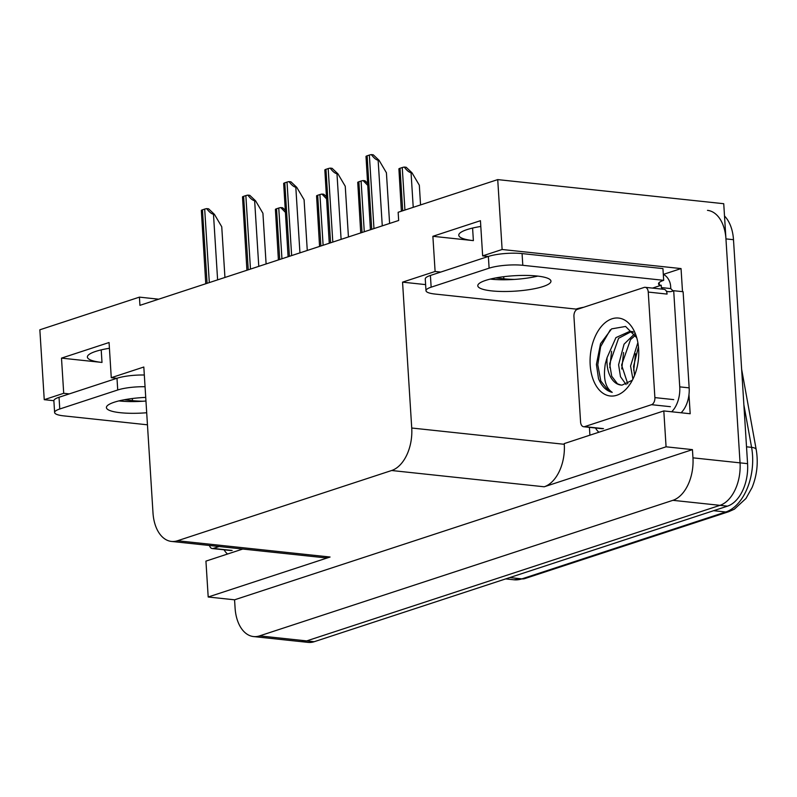 <?xml version="1.0" encoding="UTF-8"?>
<svg xmlns="http://www.w3.org/2000/svg" width="797" height="797" viewBox="0 0 797 797"><rect width="100%" height="100%" fill="white"/><g stroke="black" fill="none" stroke-linecap="round" stroke-linejoin="round"><path stroke-width="1.2" d="M158.693 299.194L139.425 297.132L39.85 329.799L44.243 399.676L63.71 393.29L61.499 358.122L101.996 362.436A38.455 8.1 -3.6 0 1 87.391 357.056A38.455 8.1 -3.6 0 1 109.418 348.279M663.383 274.377L681.046 268.579L682.501 291.652M589.91 435.172L589.411 427.351M688.977 394.635L690.182 413.743L663.811 410.933L564.246 443.59L564.286 444.298A36.054 22.196 -83.9 0 1 544.212 486.788L666.073 446.808L663.811 410.933M242.776 549.033L205.935 561.118L208.196 597.003L330.058 557.023A36.054 22.196 -83.9 0 1 324.02 557.701L171.465 541.432A36.054 22.196 -83.9 0 0 177.502 540.755L391.646 470.509A36.054 22.196 -83.9 0 0 411.73 428.019L402.555 282.148L425.608 284.609M234.567 599.812L692.444 449.628L692.952 457.837A36.054 22.196 96.1 0 1 672.877 500.327L259.583 635.886A36.054 22.196 96.1 0 1 253.546 636.564A36.054 22.196 96.1 0 1 235.085 608.021L234.567 599.812L208.196 597.003M44.243 399.676L53.867 400.712M724.513 216.027A36.054 22.196 96.1 0 1 733.489 239.698L747.576 463.655A36.054 22.196 96.1 0 1 727.502 506.145L314.207 641.715L306.676 640.908A36.054 22.196 96.1 0 1 300.638 641.585A36.054 22.196 96.1 0 0 306.676 640.908L719.96 505.348L306.676 640.908L259.583 635.886M707.487 210.358A36.054 22.196 96.1 0 1 725.947 238.891L740.044 462.858A36.054 22.196 96.1 0 1 719.96 505.348A36.054 22.196 96.1 0 0 740.044 462.858L723.736 203.713L497.726 179.604L398.151 212.271L398.669 220.48L139.933 305.341L139.425 297.132M488.262 256.475L482.653 255.877L502.12 249.491L497.726 179.604M502.12 249.491L681.046 268.579M666.073 446.808L692.444 449.628M116.88 378.296L111.271 377.698L143.819 367.018L152.994 512.889A36.054 22.196 -83.9 0 0 171.465 541.432M495.654 277.934L503.843 278.811A38.455 8.1 176.4 0 0 514.334 279.418M402.555 282.148L435.102 271.478L440.701 272.076M124.272 399.755L132.461 400.632A38.455 8.1 176.4 0 0 142.952 401.24M63.71 393.29L69.319 393.897M482.653 255.877L480.442 220.699L432.881 236.301L435.102 271.478M61.499 358.122L109.059 342.521L111.271 377.698M480.8 226.458A38.455 8.1 176.4 0 0 458.773 235.235A38.455 8.1 176.4 0 0 473.378 240.624L472.591 228.062M432.881 236.301L473.378 240.624M314.207 641.715A36.054 22.196 96.1 0 1 308.17 642.392L253.546 636.564M404.268 167.071L406.181 167.27L411.989 172.79L411.053 172.68C409.02 172.311 406.759 170.438 404.268 167.071A6.007 1.265 -3.6 0 0 402.256 167.539L400.024 168.267A6.007 1.265 -3.6 0 0 398.898 168.834L401.379 211.205M420.557 204.919L419.322 185.213L411.989 172.79M371.362 154.608L373.265 154.817L379.083 160.327L378.137 160.227C376.114 159.858 373.853 157.985 371.362 154.608A6.007 1.265 -3.6 0 0 369.35 155.076L367.118 155.814A6.007 1.265 -3.6 0 0 365.992 156.371L370.426 229.735M389.603 223.449L386.415 172.76L379.083 160.327M360.732 232.923L357.733 182.334A6.007 1.265 -3.6 0 1 358.859 181.776L361.091 181.039A6.007 1.265 -3.6 0 1 363.103 180.57L367.626 185.233M367.497 183.131L365.016 180.78L363.103 180.57M319.567 246.422L316.568 195.833A6.007 1.265 -3.6 0 1 317.694 195.275L319.926 194.548A6.007 1.265 -3.6 0 1 321.938 194.079L326.461 198.742M326.332 196.63L323.841 194.279L321.938 194.079M278.402 259.922L275.403 209.342A6.007 1.265 -3.6 0 1 276.529 208.774L278.761 208.047A6.007 1.265 -3.6 0 1 280.773 207.579L285.296 212.241M285.167 210.139L282.676 207.778L280.773 207.579M330.197 168.117L332.1 168.316L337.918 173.826L336.972 173.726C334.949 173.357 332.688 171.485 330.197 168.117A6.007 1.265 -3.6 0 0 328.185 168.585L325.953 169.313A6.007 1.265 -3.6 0 0 324.827 169.881L329.261 243.244M348.438 236.948L345.25 186.259L337.918 173.826M289.032 181.616L290.935 181.826L296.753 187.335L295.807 187.235C293.784 186.857 291.523 184.994 289.032 181.616A6.007 1.265 -3.6 0 0 287.02 182.085L284.788 182.822A6.007 1.265 -3.6 0 0 283.662 183.38L288.096 256.744M307.273 250.457L304.085 199.758L296.753 187.335M247.867 195.126L249.77 195.325L255.588 200.834L254.641 200.734C252.619 200.366 250.358 198.493 247.867 195.126A6.007 1.265 -3.6 0 0 245.855 195.594L243.623 196.321A6.007 1.265 -3.6 0 0 242.497 196.879L246.931 270.253M266.108 263.956L262.92 213.267L255.588 200.834M206.702 208.625L208.605 208.824L214.423 214.343L213.476 214.234C211.454 213.865 209.193 211.992 206.702 208.625A6.007 1.265 -3.6 0 0 204.69 209.093L202.458 209.82A6.007 1.265 -3.6 0 0 201.332 210.388L205.765 283.752M224.943 277.466L221.745 226.766L214.423 214.343M145.731 397.394A36.652 7.721 176.4 0 0 114.27 402.216A36.652 7.721 176.4 0 0 106.409 407.576A36.652 7.721 176.4 0 0 146.698 412.746M145.961 401.021A36.652 7.721 -3.6 0 1 118.892 400.901M147.455 424.811L63.74 415.875A24.04 5.061 -3.6 0 1 54.614 412.517A24.04 5.061 -3.6 0 1 59.765 408.991L117.727 389.982A24.04 5.061 -3.6 0 1 145.054 386.734M54.614 412.517L53.877 400.791A24.04 5.061 -3.6 0 1 59.028 397.265L116.99 378.256A24.04 5.061 -3.6 0 1 144.317 375.008M227.534 554.035A24.04 14.794 96.1 0 1 224.096 549.81M485.652 280.395A36.652 7.721 176.4 0 0 477.792 285.764A36.652 7.721 176.4 0 0 502.608 291.493A36.652 7.721 176.4 0 0 543.096 286.522A36.652 7.721 176.4 0 0 550.956 281.152A36.652 7.721 176.4 0 0 526.14 275.423A36.652 7.721 176.4 0 0 485.652 280.395M537.736 276.101A36.652 7.721 -3.6 0 1 490.275 279.089M431.147 287.179L489.109 268.171A24.04 5.061 -3.6 0 1 522.802 265.301L663.682 280.325L662.945 268.599L522.065 253.576A24.04 5.061 -3.6 0 0 488.372 256.445L430.41 275.453L431.147 287.179A24.04 5.061 -3.6 0 0 425.997 290.696L425.259 278.97A24.04 5.061 -3.6 0 1 430.41 275.453M583.593 307.293A24.04 5.061 -3.6 0 0 576.002 309.087L435.122 294.063A24.04 5.061 -3.6 0 1 425.997 290.696M652.484 288.096L661.211 285.236L659.328 285.037A24.04 5.061 -3.6 0 1 658.531 283.852A24.04 5.061 -3.6 0 1 663.682 280.325M681.116 412.776A24.04 14.794 -83.9 0 0 689.156 387.87L683.109 291.722L673.694 290.716A24.04 14.794 96.1 0 1 668.444 291.642A24.04 14.794 96.1 0 1 666.322 291.164M689.156 387.87L679.741 386.864A24.04 14.794 96.1 0 1 671.702 411.77M598.916 432.213A24.04 14.794 96.1 0 1 595.479 427.989M663.313 274.337A12.015 9.126 -108.2 0 1 670.636 286.243L670.775 288.584L661.361 287.578L661.211 285.236M659.328 285.037L659.179 282.576M673.286 290.895A24.04 14.794 96.1 0 1 670.775 288.584M662.994 289.221A24.04 14.794 96.1 0 1 661.361 287.578M679.741 386.864L673.694 290.716M219.145 546.513L213.277 548.436A6.007 3.696 96.1 0 1 212.271 548.545A6.007 3.696 96.1 0 1 209.472 545.487M590.188 364.966A39.183 24.129 96.1 0 1 607.204 321.161A39.183 24.129 96.1 0 1 635.747 334.7A39.183 24.129 96.1 0 1 638.636 349.076A39.183 24.129 96.1 0 1 630.557 383.347A39.183 24.129 96.1 0 1 605.531 394.684A39.183 24.129 96.1 0 1 590.188 364.966M636.743 337.749L625.585 326.461L611.588 328.882L600.549 343.646L596.405 364.438L598.527 378.714C601.765 386.406 606.328 390.958 612.226 392.353C605.341 387.79 603.05 378.226 605.341 363.681L607.075 357.624A27.168 16.727 -83.9 0 0 607.035 363.542A27.168 16.727 -83.9 0 0 620.953 385.041A27.168 16.727 -83.9 0 0 622.088 385.1L632.061 380.338M633.396 332.249L629.829 331.343L615.932 337.609L607.075 357.624M632.918 331.672L629.829 331.343M631.314 331.592L618.572 338.317L609.625 363.811L611.707 376.224L617.476 383.805L621.022 385.051M635.468 335.298L630.527 339.592L621.58 365.086L627.767 383.825M634.561 333.863L624.061 344.194L618.592 364.767L620.494 376.702L626.123 384.562M638.457 346.795L633.545 366.371L634.561 375.397M637.869 342.62L630.557 366.052L632.918 379.123M654.885 397.603A6.007 3.696 96.1 0 1 651.538 404.687L584.659 426.624A6.007 3.696 96.1 0 1 583.653 426.734A6.007 3.696 96.1 0 1 580.575 421.972L573.94 316.449A6.007 3.696 96.1 0 1 577.287 309.366L644.165 287.428A6.007 3.696 96.1 0 1 645.172 287.318A6.007 3.696 96.1 0 1 648.25 292.071L654.885 397.603L673.724 399.616M645.172 287.318L664.001 289.321A6.007 3.696 96.1 0 1 667.079 294.083L648.25 292.071M635.518 353.788L633.715 370.256M623.563 352.513L621.75 368.981M611.598 351.238L609.795 367.706M610.273 329.868L600.629 346.635L597.79 364.777L600.808 380.986L608.629 390.899L612.226 392.353M101.996 362.436L101.209 349.883M672.877 500.327L727.502 506.145M692.952 457.837L747.576 463.655M391.646 470.509L544.212 486.788M177.502 540.755L330.058 557.023M411.73 428.019L564.286 444.298M132.332 398.52L132.461 400.632M503.714 276.698L503.843 278.811M756.233 449.926A12.015 4.075 169.7 0 0 756.214 449.638A12.015 4.075 169.7 0 0 751.581 447.346L743.88 404.856M741.628 369.21L756.214 449.638C758.395 462.639 757.03 475.241 752.109 487.465L745.952 498.494L734.356 509.183L728.777 511.684A12.015 9.126 -108.2 0 1 725.768 511.993A48.069 29.599 -83.9 0 0 751.581 447.346L746.52 446.808M509.731 577.576L521.876 578.871A12.015 9.126 71.8 0 0 524.884 578.562L513.826 579.768A48.069 29.599 -83.9 0 0 521.876 578.871L725.768 511.993L713.634 510.698M733.489 239.698L725.947 238.891M413.225 207.32L411.053 172.68M404.926 210.049L402.256 167.539M402.704 210.777L400.024 168.267M382.271 225.86L378.137 160.227M373.972 228.58L369.35 155.076M371.741 229.307L367.118 155.814M364.279 231.758L361.091 181.039M362.047 232.485L358.859 181.776M323.114 245.257L319.926 194.548M320.882 245.994L317.694 195.275M281.949 258.766L278.761 208.047M279.717 259.493L276.529 208.774M341.106 239.359L336.972 173.726M332.807 242.079L328.185 168.585M330.576 242.806L325.953 169.313M299.941 252.858L295.807 187.235M291.642 255.578L287.02 182.085M289.411 256.315L284.788 182.822M258.776 266.367L254.641 200.734M250.477 269.087L245.855 195.594M248.246 269.814L243.623 196.321M217.611 279.867L213.476 214.234M209.312 282.586L204.69 209.093M207.081 283.324L202.458 209.82M59.028 397.265L59.765 408.991M117.727 389.982L116.99 378.256M489.109 268.171L488.372 256.445M522.802 265.301L522.065 253.576M213.277 548.436L232.116 550.448M651.538 404.687L670.377 406.689M584.659 426.624L603.498 428.627M728.777 511.684L524.884 578.562M513.826 579.768L505.687 578.901M212.271 548.545L231.11 550.558M583.653 426.734L602.492 428.746"/></g></svg>
